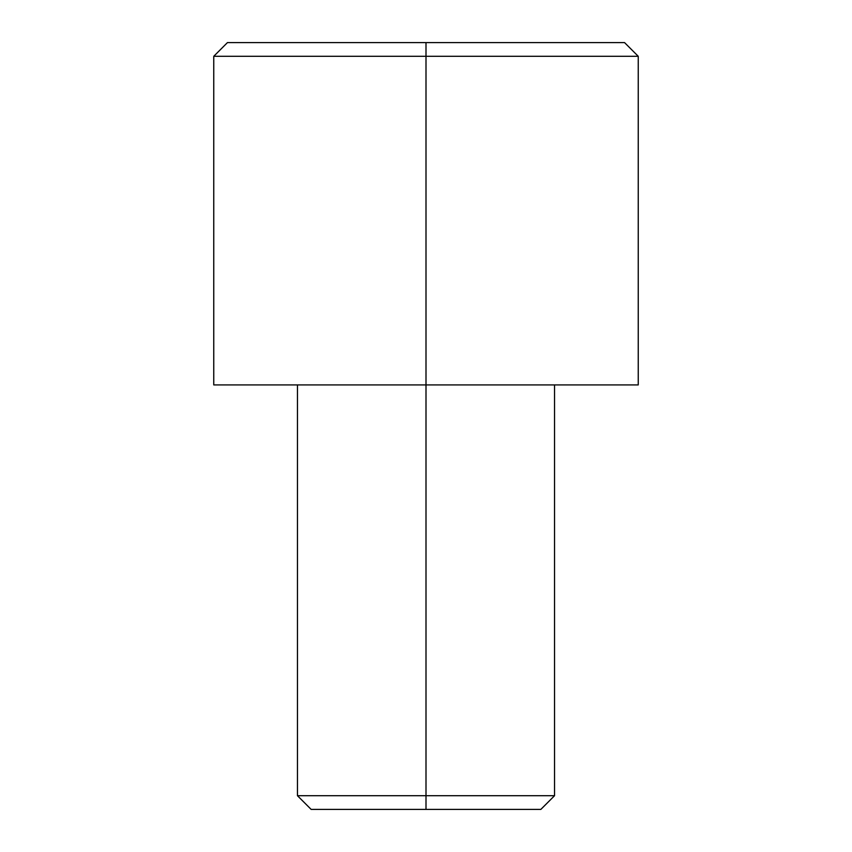 <?xml version="1.0" encoding="UTF-8"?>
<svg xmlns="http://www.w3.org/2000/svg" width="852" height="852" viewBox="0 0 852 852"><rect width="100%" height="100%" fill="white"/><g stroke="black" fill="none" stroke-linecap="round" stroke-linejoin="round"><path stroke-width="1.28" d="M426 384.923L213.756 384.923L213.756 56.296L227.452 42.6L426 42.6L426 56.296L213.756 56.296L426 56.296L426 384.923L426 56.296L638.244 56.296L638.244 384.923L426 384.923L627.104 384.923L554.546 384.923L554.546 795.704L540.85 809.4L426 809.4L540.85 809.4L426 809.4L426 795.704L554.546 795.704L426 795.704L426 384.923L426 795.704L297.454 795.704L426 795.704L426 809.4L311.15 809.4L297.454 795.704L297.454 384.923M426 42.6L624.548 42.6L426 42.6L624.548 42.6L638.244 56.296L426 56.296L426 42.6"/></g></svg>
